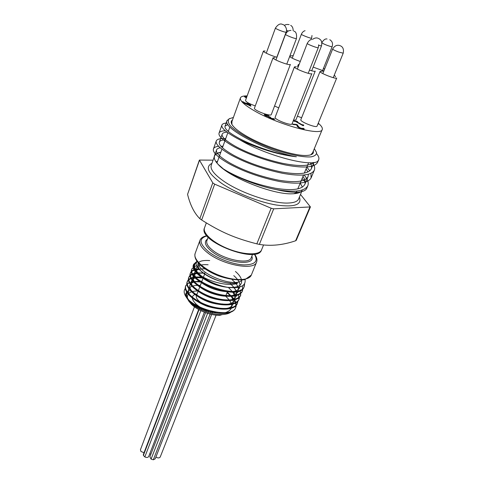 <?xml version="1.0" encoding="UTF-8"?>
<svg xmlns="http://www.w3.org/2000/svg" width="484" height="484" viewBox="0 0 484 484"><rect width="100%" height="100%" fill="white"/><g stroke="black" fill="none" stroke-linecap="round" stroke-linejoin="round"><path stroke-width="0.73" d="M197.151 261.548C190.279 268.801 221.817 286.607 237.257 282.88L237.39 283.4L237.148 282.904M237.39 283.4C228.394 286.582 209.881 281.93 200.007 275.148C193.612 269.298 192.493 264.905 196.643 261.965C193.624 263.816 193.11 266.593 195.1 270.29C193.515 267.985 193.025 265.988 193.624 264.3L196.964 261.287M244.632 283.691L244.263 286.353C240.221 300.994 185.681 280.823 192.051 268.596L191.791 269.304C185.414 281.555 239.919 301.72 243.978 287.06L244.323 284.162M242.46 285.826L242.557 290.588C240.348 296.51 226.409 297.37 212.403 292.33C198.373 287.363 188.379 278.07 190.478 272.867C191.077 271.318 192.475 270.181 194.665 269.455M195.391 269.243L198.646 268.723M197.768 273.527C192.783 273.787 189.746 275.221 188.657 277.822C186.528 283.092 196.468 292.439 210.455 297.388C224.407 302.409 238.34 301.478 240.566 295.494L240.851 294.798C238.63 300.776 224.691 301.695 210.734 296.668C196.74 291.719 186.794 282.384 188.917 277.12C189.916 274.688 192.662 273.279 197.157 272.891M197.98 272.843L203.274 273.061M230.475 283.975L231.031 284.398M239.58 296.71L239.156 298.985C236.912 305.017 222.985 306.003 209.064 300.988C195.112 296.051 185.215 286.667 187.362 281.349C189.075 277.731 194.011 276.358 202.179 277.241M228.859 288.059L229.277 288.379M232.75 291.398L235.46 294.55M235.871 295.149L236.44 296.069M237.898 300.891L237.475 303.147C235.2 309.234 221.297 310.28 207.406 305.277C193.491 300.352 183.648 290.932 185.814 285.554L189.619 282.136M191.198 281.634L200.751 281.349M227.25 292.124L233.881 298.719M234.323 299.378C236.192 302.337 236.682 304.974 235.799 307.292C232.804 319.156 193.116 309.675 185.578 296.039C183.708 292.796 183.72 290.158 185.602 288.119M198.543 285.342L200.285 285.542M231.993 311.049C230.196 313.154 226.978 314.322 222.338 314.546C212.307 315.102 197.291 309.445 190.472 302.706L187.211 298.634M186.818 297.829C185.487 294.556 186.364 292.154 189.456 290.624C185.802 292.59 185.56 295.706 188.73 299.977M193.685 304.509C202.457 310.879 217.576 314.788 225.732 312.543C233.814 309.367 233.79 303.916 225.647 296.19L227.631 291.162L225.647 296.19M200.316 285.469C191.035 284.713 186.086 288.373 189.159 294.127C192.475 298.797 198.44 302.833 207.043 306.221C215.888 309.004 223.203 309.548 228.993 307.848C235.393 305.035 234.413 298.398 227.256 292.124M201.858 281.367C194.737 280.956 190.66 282.493 189.619 285.977C189.456 290.86 197.526 297.848 208.689 301.962C219.978 305.761 230.904 305.368 234.316 301.03C236.071 297.297 234.256 292.959 228.871 288.028M203.413 277.247C194.114 276.418 189.171 279.964 192.311 285.645C195.675 290.261 201.689 294.266 210.346 297.672C219.234 300.473 226.572 301.06 232.362 299.433C238.745 296.704 237.723 290.164 230.493 283.92M204.974 273.109L198.307 273.182M197.581 273.333C185.789 275.608 197.726 290.206 217.128 294.895C236.494 299.82 245.14 290.097 232.126 279.788M206.541 268.941C199.396 268.438 195.324 269.872 194.332 273.248C194.241 277.991 202.415 284.888 213.68 289.027C222.616 291.852 229.979 292.481 235.762 290.926C242.145 288.282 241.056 281.839 233.772 275.632M208.114 264.76C200.963 264.222 196.897 265.625 195.917 268.965C195.845 273.654 204.066 280.526 215.362 284.671C224.322 287.502 231.691 288.161 237.481 286.637C243.857 284.048 242.744 277.647 235.418 271.457M209.699 260.555C198.555 259.847 195.246 262.933 199.777 269.812C204.98 276.086 219.675 282.626 230.789 283.207L230.777 283.207M189.456 290.624C185.917 291.785 184.894 294 186.388 297.261M186.727 297.89L189.74 301.447C193.612 304.956 198.96 307.927 205.779 310.359C219.506 315.314 233.415 314.134 235.52 307.975C236.924 303.377 234.074 298.319 226.99 292.796M201.556 282.172C192.765 281.035 187.429 282.39 185.56 286.25C183.388 291.634 193.225 301.066 207.134 305.985C221.013 310.988 234.922 309.935 237.19 303.837L237.614 301.169M232.151 291.749L231.788 291.404M203.099 278.076C194.296 276.909 188.966 278.233 187.102 282.045C184.961 287.381 194.84 296.765 208.792 301.701C222.707 306.711 236.622 305.719 238.878 299.675L238.618 294.254M237.759 292.53L236.761 291.017M235.418 289.365L233.893 287.768M240.566 295.494L240.245 290.019M239.405 288.379L238.679 287.254M235.726 283.848L235.03 283.188M199.19 269.37L195.693 269.8M194.937 269.993C192.438 270.701 190.865 271.899 190.218 273.575C188.113 278.784 198.107 288.089 212.125 293.05C226.119 298.09 240.064 297.218 242.266 291.283L242.647 288.561M196.855 265.686L194.52 266.521M193.921 266.853L191.785 269.304M196.934 261.904L196.462 262.092M196.347 262.147L193.37 265.014C191.095 270.06 201.544 279.54 215.797 284.411C221.067 286.274 226.004 287.357 230.62 287.665M200.007 275.148C207.739 281.271 217.02 285.348 227.843 287.375C240.155 288.573 245.908 285.983 245.104 279.607M241.982 280.139C235.266 288.174 198.265 273.896 198.688 263.429M205.779 310.359C198.863 307.667 193.297 304.321 189.087 300.328L185.578 296.039M188.5 300.739L191.368 304.248C197.635 310.528 211.127 315.731 219.984 315.29L222.338 314.546M198.246 290.963C190.006 290.963 186.455 293.552 187.574 298.743M187.846 299.469L188.137 300.08M215.797 284.417C205.809 280.424 198.912 275.717 195.1 270.29M197.073 294.072C183.938 295.857 200.721 312.343 216.106 312.228C200.721 312.343 183.938 295.857 197.073 294.072M196.643 261.965C192.644 265.323 194.332 270.072 201.707 276.213M310.819 154.807L312.676 152.666M231.939 121.514L231.872 124.346M313.311 151.123C313.941 153.676 311.865 155.11 307.098 155.424C294.804 156.532 261.765 145.744 244.118 134.685C239.755 132.017 236.452 129.555 234.22 127.304C230.898 123.868 230.323 121.411 232.501 119.947M310.425 206.922L296.214 240.391L295.615 240.778C282.91 245.11 270.822 246.32 259.357 244.402L256.835 243.857C234.552 238.086 221.115 232.241 201.659 220.002L199.838 218.671C194.338 213.269 190.248 205.168 187.568 194.368L199.384 160.059L212.778 182.867L214.666 184.15L271.143 208.229L273.702 208.834L310.425 206.922L300.503 194.441M216.79 307.806C208.035 308.526 194.193 299.995 196.552 295.452C194.193 299.995 208.035 308.526 216.79 307.806M306.076 168.837L307.866 172.032M308.399 174.288L308.042 176.666C305.204 181.815 295.307 182.97 278.336 180.139C260.452 176.533 244.535 170.949 230.584 163.386C220.25 157.433 215.58 152.95 216.566 149.937C216.977 148.848 218.199 148.134 220.238 147.783M220.813 152.26C217.28 152.817 215.156 154.039 214.43 155.933C213.662 158.141 214.957 161.003 218.32 164.518L223.427 168.958C234.498 176.672 257.173 185.935 276.037 189.553C294.278 192.62 304.884 191.325 307.848 185.674C308.913 182.601 307.661 179.044 304.097 175.002M302.96 176.388C305.071 179.382 305.694 182.044 304.835 184.374C301.949 189.661 292.04 190.938 275.118 188.197C257.288 184.682 241.456 179.104 227.613 171.469L223.427 168.958M310.25 162.763C311.617 165.068 311.956 167.113 311.272 168.898C308.496 173.895 298.604 174.93 281.585 171.995C263.641 168.305 247.639 162.715 233.584 155.231C223.166 149.344 218.429 144.958 219.367 142.072C219.93 140.687 221.89 139.961 225.26 139.888M225.405 130.825C221.775 130.855 219.663 131.594 219.077 133.04C218.096 136.016 223.184 140.632 234.341 146.888C249.46 154.886 266.654 160.948 285.917 165.068C304.17 168.378 314.727 167.47 317.589 162.358L318.708 159.684C317.528 168.837 267.84 156.822 239.719 139.737C245.775 142.726 253.773 145.932 263.713 149.368C275.584 153.271 286.474 155.745 296.383 156.78C278.27 154.62 254.88 146.604 239.665 138.678C229.077 132.943 224.201 128.762 225.054 126.136L227.903 124.515M296.383 156.78C266.418 151.504 221.914 127.83 227.008 120.661L229.616 118.495M313.565 162.491C309.264 166.272 298.791 166.52 282.16 163.241C265.063 159.363 249.883 153.942 236.609 146.997C226.107 141.183 221.303 136.899 222.198 134.141C222.664 132.961 224.286 132.301 227.063 132.174M220.74 152.46C217.304 153.023 215.229 154.239 214.509 156.102C213.746 158.304 215.041 161.16 218.393 164.669C230.033 177.731 273.69 194.937 292.39 193.794L293.721 193.733C298.561 193.388 301.441 192.142 302.355 189.994L302.391 189.909M302.427 187.114L300.189 183.115M218.689 146.307C215.749 146.604 214.013 147.451 213.468 148.854C212.391 152.103 217.34 156.931 228.315 163.332C243.204 171.499 260.217 177.549 279.353 181.482C297.503 184.573 308.078 183.406 311.067 177.973L310.976 173.363M309.76 170.876L306.808 167.065M228.472 130.946L227.668 130.892M317.589 162.358L317.94 160.767M318.708 159.684C319.325 158.111 318.623 156.12 316.609 153.712M239.719 139.737L237.396 138.545C226.149 132.368 220.988 127.867 221.92 125.023C222.404 123.789 224.146 123.13 227.141 123.033M312.507 162.63C314.527 165.492 315.126 168.015 314.316 170.199C311.387 175.474 300.824 176.515 282.62 173.314C263.417 169.291 246.314 163.235 231.316 155.152C220.25 148.818 215.235 144.099 216.257 140.983C217.116 139.059 220.268 138.279 225.713 138.63M302.107 178.469L305.229 182.069M307.05 187.012L306.759 188.282C305.797 190.539 302.754 191.839 297.63 192.196L296.202 192.257C290.805 192.354 284.084 191.458 276.037 189.553M222.973 146.241L220.94 146.198M233.397 117.449L229.089 118.834C227.698 120.455 228.091 122.73 230.269 125.652C236.077 131.926 250.96 140.475 268.36 147.317C285.85 153.936 302.615 157.602 311.133 156.852C314.709 156.151 316.524 154.735 316.584 152.599L314.322 148.679M213.063 160.162L199.384 160.059M223.983 308.913L224.08 308.55M223.16 304.757L222.592 303.922M318.012 123.771L318.309 124.219L317.776 124.352M246.719 103.703L249.738 105.439L249.157 103.981L246.719 103.703L246.586 104.06M249.738 105.439L249.605 105.802M244.91 103.497L244.081 103.019L244.952 103.122L242.315 101.598L245.89 103.225L249.091 103.588L250.174 104.211L250.924 106.141L244.91 103.497M250.506 106.099L249.98 104.744L249.308 104.356M250.174 104.211L249.98 104.744M249.091 103.588L248.951 103.957M246.658 103.866L246.144 103.806M245.89 103.225L245.757 103.594M245.334 103.546L244.886 103.292M243.252 101.707L243.125 102.07M244.952 103.122L244.831 103.455M265.589 115.168L265.389 115.706L264.21 114.726L265.25 114.478L267.706 114.956L268.844 115.609L266.236 115.017L265.589 115.168L266.448 115.851L269.83 116.88L270.731 117.394L269.703 117.461L270.302 118.005L273.46 118.725L273.224 119.276M269.491 118.011L269.703 117.461L268.85 117.334M269.83 116.88L269.624 117.418M273.46 118.725L274.924 119.203L271.578 118.907L269.431 117.981L268.874 117.013L265.432 115.591M267.706 114.956L267.585 115.277M265.595 115.083L264.385 114.998M268.953 117.061L268.777 117.515M274.023 119.336L273.254 119.27M273.775 118.538L273.569 119.076M273.714 118.532L273.508 119.07M297.672 125.072L298.005 126.052L299.602 127.613L302.149 128.49L303.099 128.224L304.285 128.895L303.051 129.034L298.731 127.564L297.43 126.651L296.607 124.872L293.25 124.576L292.3 124.037L296.51 124.412L297.672 125.072L297.46 125.598L296.674 125.15M303.407 129.047L302.573 128.98M303.099 128.224L302.887 128.756M302.851 128.423L302.639 128.956M298.229 127.268L297.46 125.598M296.51 124.412L296.335 124.848M294.369 121.363L293.552 120.897L296.813 121.206L297.636 121.672L296.426 121.557L301.847 124.618L303.795 125.144L303.02 125.205L303.559 125.665L302.869 125.604L295.561 121.478L294.369 121.363M302.972 125.326L302.125 125.187M303.051 124.727L302.845 125.247M301.847 124.618L301.714 124.951M296.426 121.557L296.293 121.889M296.813 121.206L296.668 121.581M296.365 121.702L295.887 121.659M246.761 96.975L245.636 96.945L246.374 97.986L244.359 96.51L246.87 96.673M245.636 97.012L245.491 97.411M245.624 96.975L244.559 96.873M247.149 95.911C243.246 95.82 241.008 96.498 240.421 97.931C239.689 100.587 244.063 104.719 253.549 110.334C277.132 124.436 321.648 136.524 322.235 129.5C322.78 127.982 321.455 125.876 318.254 123.184M293.473 120.25L295.912 119.953L315.217 71.124C314.848 71.565 312.93 71.239 309.464 70.138M274.567 105.99L278.73 107.902M297.394 116.196L301.629 117.727M300.836 119.717C299.584 121.605 316.645 128.339 317.056 126.118L336.725 78.015C336.574 79.636 319.023 72.757 320.045 71.481L300.836 119.717M275.136 117.279C273.823 119.354 291.628 126.251 292.064 123.837L311.859 73.616C311.702 75.377 293.371 68.28 294.447 66.877L275.136 117.279M254.457 108.12C253.186 110.177 270.925 116.922 271.318 114.533L290.382 64.408C290.255 66.151 272.014 59.187 273.055 57.79L254.457 108.12M265.141 50.971L263.423 51.068L245.515 100.406C245.933 101.93 249.187 103.764 255.274 105.905M293.213 55.618L289.849 56.011M289.656 56.519C291.338 57.941 294.883 59.586 300.28 61.456M313.16 67.101L323.79 70.973M323.863 70.96L320.045 71.481M296.359 66.792L294.447 66.877M274.924 57.693L273.055 57.79M263.423 51.068C262.752 51.885 271.615 55.932 276.963 57.233M299.148 64.39L298.332 64.584L297.581 66.52M194.459 306.838L140.427 449.751L140.965 451.493L144.038 452.715M149.737 453.835L150.875 454.192M198.652 309.506L143.373 454.452L143.391 455.408L144.825 456.926C146.694 457.749 147.989 457.61 148.715 456.491L204.363 312.192M144.825 456.926L200.854 310.649L144.825 456.926M201.205 309.73L201.586 308.731L201.205 309.73M201.634 308.604L201.774 308.248L201.634 308.604M143.391 455.408L198.997 309.693L143.391 455.408M199.335 308.81L199.692 307.872L199.335 308.81M199.765 307.691L199.946 307.213L199.765 307.691M155.902 457.053C157.875 458.221 159.321 458.203 160.234 456.993L216.1 315.144M205.585 312.658L149.883 456.763L151.081 459.098L153.313 459.8L155.207 458.838L211.647 314.425M153.313 459.8L210.117 314.062L153.313 459.8M210.498 313.075L211.066 311.611L210.498 313.075M151.081 459.098L207.624 313.348L151.081 459.098M208.011 312.361L208.55 310.976L208.011 312.361M195.155 253.422C192.844 259.14 203.758 269.413 218.998 275.251C234.202 281.162 249.193 280.883 251.317 275.094L244.874 279.661C236.851 280.454 227.849 279.105 217.867 275.632C212.524 273.442 207.842 270.889 203.8 267.967C196.8 262.606 193.915 257.76 195.155 253.422L199.971 240.27C200.89 237.946 203.189 236.44 206.856 235.744M214.666 184.15L201.659 220.002M199.838 218.671L212.778 182.867M204.496 227.903C202.33 233.221 213.583 243.216 229.065 249.151C244.523 255.153 259.575 255.31 261.541 249.913C257.676 264.488 197.569 241.298 204.496 227.903L206.323 222.918M208.156 237.221L206.874 240.675C206.027 243.404 208.084 246.713 213.051 250.591C225.048 260.126 249.538 264.56 251.202 257.778L252.575 254.354M251.825 256.217C256.145 266.388 226.687 263.326 211.986 251.583C205.119 246.011 203.607 241.849 207.461 239.096M254.523 254.136C256.78 257.119 257.464 259.775 256.587 262.116C254.487 270.822 223.033 265.178 207.745 252.902C201.477 247.959 198.882 243.748 199.971 240.27M206.995 235.908C198.549 238.37 199.154 243.7 208.816 251.91C217.818 258.807 233.445 264.548 244.148 264.917C255.262 264.724 258.644 261.136 254.312 254.167M214.224 156.913L211.248 165.25C210.038 169.267 214.309 174.657 224.056 181.415C241.177 193.267 273.46 203.994 288.597 203.02C294.242 202.754 297.581 201.398 298.622 198.966L301.671 191.634M297.472 193.213L296.559 191.906M217.522 161.408L215.967 161.759M299.402 197.103C302.161 204.78 294.52 207.43 276.491 205.047C259.158 202.203 235.787 192.971 221.799 183.454C208.144 173.617 204.853 166.913 211.925 163.344M256.835 243.857L271.143 208.229M199.438 160.349L187.568 194.368M273.702 208.834L259.357 244.402M295.615 240.778L309.887 207.146M311.702 70.803L321.497 45.913L318.714 45.399M288.307 31.067L286.522 30.383M271.566 118.55L271.445 118.864M272.692 118.78L272.546 119.161M270.302 118.005L270.169 118.362M269.425 116.838L269.219 117.376M266.448 115.851L266.315 116.196M265.25 114.478L265.044 115.017M302.149 128.49L302.004 128.865M300.981 128.23L300.86 128.532M299.602 127.613L299.469 127.951M298.005 126.052L297.793 126.584M245.358 96.395L245.17 96.909M282.892 24.593C284.501 24.587 287.629 28.804 286.153 32.156C285.79 32.386 284.12 31.962 281.15 30.903C277.604 29.542 275.692 28.598 275.426 28.072L266.26 53.186M293.83 31.097C296.014 31.629 296.892 34.104 296.468 38.52L295.179 38.448C292.118 37.794 285.028 34.769 285.487 34.316L275.947 59.986M293.147 30.667L293.147 30.667C293.165 28.066 292.342 26.293 290.69 25.349M308.223 73.314L318.284 47.65C318.309 48.491 307.63 44.461 307.267 43.487L307.243 43.379C308.719 40.892 310.075 39.658 311.303 39.664M333.24 77.67L343.204 53.18L338.667 52.036C334.964 50.614 332.95 49.616 332.635 49.047C335.6 43.953 339.242 45.448 339.822 45.587M322.556 70.67L332.139 46.682L331.074 46.621C326.875 45.393 323.802 44.111 321.842 42.78M311.992 35.495L311.623 38.151C311.66 38.889 301.671 35.12 301.375 34.279L292.239 58.177M191.368 304.248L190.472 302.706M189.74 301.447L189.087 300.328M235.52 307.975L235.799 307.292M237.196 303.837L237.475 303.147M238.878 299.675L239.156 298.985M242.272 291.283L242.551 290.588M243.978 287.06L244.263 286.353M185.56 286.25L185.814 285.554M187.102 282.045L187.362 281.349M188.657 277.822L188.917 277.12M190.218 273.575L190.478 272.867M193.364 265.014L193.63 264.3M296.607 193.394L296.166 192.856M217.171 162.376L216.487 162.479M204.623 274.029L203.431 277.199L204.623 274.029M203.159 277.925L196.552 295.452L203.159 277.925M224.213 299.814L223.953 300.473L224.213 299.814M222.519 304.103L222.271 304.732L222.519 304.103M295.899 193.509L296.208 192.759M296.42 192.251L296.946 190.974M297.787 188.929L303.516 175.051M304.315 173.115L308.586 162.763M216.935 163.041L221.92 149.163M222.434 147.747L227.825 132.743M228.291 131.448L229.9 126.983M227.008 120.661L225.054 126.136M222.198 134.141L219.367 142.072M216.566 149.937L214.43 155.933M313.959 162.424L311.272 168.898M308.042 176.666L304.835 184.374M256.587 262.116L251.317 275.094M263.562 244.94L261.541 249.913M306.759 188.282L307.848 185.674M311.067 177.973L314.316 170.199M213.468 148.854L216.257 140.983M219.077 133.04L221.92 125.023M293.721 193.733L297.63 192.196M312.41 39.434C314.479 38.012 316.294 37.595 317.849 38.182M321.497 45.913C322.447 40.844 320.723 39.658 318.448 38.393M289.16 24.636C286.982 24.267 285.397 24.551 284.404 25.483M265.589 115.101L265.383 115.64M303.02 125.205L302.863 125.604M245.636 96.945L245.448 97.459M323.584 68.105L324.492 69.394M334.305 75.05L335.557 76.829M240.421 97.931L231.558 122.579M322.235 129.5L312.24 153.712M194.737 306.1L195.016 305.356M195.137 305.041L195.566 303.91M204.738 311.224L205.264 309.845M198.984 308.629L199.335 307.703M199.414 307.509L199.608 307.007M216.917 313.057L217.183 312.386M212.028 313.45L212.633 311.902M205.96 311.678L206.493 310.304M286.153 32.156L276.848 57.203M282.662 24.509C280.393 23.184 277.979 24.369 275.426 28.072M296.468 38.52L286.782 64.124M291.011 30.377C288.633 30.71 287.611 30.637 285.487 34.316M307.243 43.379L297.333 69.103M318.284 47.65L318.684 44.782M332.635 49.047L322.816 73.586M343.204 53.18C343.967 49.32 342.968 46.833 340.21 45.726M321.818 42.652C323.645 39.797 325.387 38.575 327.039 38.992M332.139 46.682C333.579 41.763 330.524 40.36 329.792 39.7M311.623 38.151L311 39.755M305.077 30.722C303.637 30.994 302.403 32.156 301.357 34.195"/></g></svg>
